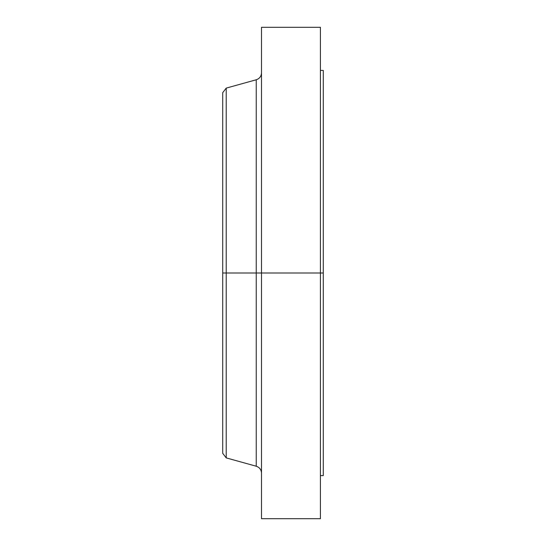 <?xml version="1.0" encoding="UTF-8"?>
<svg xmlns="http://www.w3.org/2000/svg" width="546" height="546" viewBox="0 0 546 546"><rect width="100%" height="100%" fill="white"/><g stroke="black" fill="none" stroke-linecap="round" stroke-linejoin="round"><path stroke-width="0.82" d="M320.413 27.3L320.413 273L320.413 27.3L261.507 27.3L261.507 273L320.413 273L320.413 518.7L320.413 273L323.287 273L323.287 475.593L323.287 273L256.245 273L256.245 79.771L256.245 273L222.713 273L222.713 453.323L222.713 273L226.215 273L226.215 457.889L226.215 273L256.245 273L256.245 79.771C259.541 78.638 261.295 76.331 261.507 72.85M222.713 453.323L226.215 457.889L256.245 466.229L256.245 273L256.245 466.229L256.245 273L261.507 273L261.507 518.7L261.507 27.3M256.245 79.771L226.215 88.111L226.215 273L226.215 88.111L222.713 92.677L222.713 273L222.713 92.677M323.287 70.407L323.287 273L323.287 70.407L320.413 70.407M323.287 475.593L320.413 475.593M320.413 518.7L261.507 518.7M256.245 466.229C259.541 467.362 261.295 469.669 261.507 473.15"/></g></svg>
